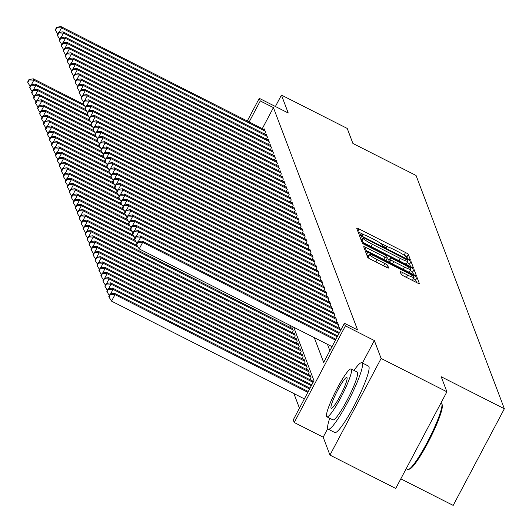 <?xml version="1.0" encoding="UTF-8"?>
<svg xmlns="http://www.w3.org/2000/svg" width="532" height="532" viewBox="0 0 532 532"><rect width="100%" height="100%" fill="white"/><g stroke="black" fill="none" stroke-linecap="round" stroke-linejoin="round"><path stroke-width="0.8" d="M408.702 259.244L410.378 259.842L408.31 254.343A2.926 0.366 27.9 0 0 405.53 252.52L359.047 228.96A2.926 0.366 27.9 0 0 356.659 228.108A2.926 0.366 27.9 0 0 356.659 228.162L358.721 233.621L362.339 235.496L362.073 234.745A9.357 1.17 27.9 0 1 362.066 234.559A9.357 1.17 27.9 0 1 369.713 237.292L373.59 239.254A9.357 1.17 27.9 0 1 382.475 245.086L382.741 245.791L384.683 247.067L386.358 247.666L386.092 246.921A9.357 1.17 27.9 0 1 386.086 246.728A9.357 1.17 27.9 0 1 393.733 249.468L397.603 251.43A9.357 1.17 27.9 0 1 406.495 257.262L406.761 257.967L408.702 259.244M401.148 274.306A2.926 0.366 27.9 0 0 403.928 276.128L416.968 282.738A2.926 0.366 27.9 0 0 419.362 283.589A2.926 0.366 27.9 0 0 419.356 283.536L417.061 277.471A2.926 0.366 27.9 0 0 414.288 275.649L367.798 252.088A2.926 0.366 27.9 0 0 365.411 251.237A2.926 0.366 27.9 0 0 365.411 251.297L367.705 257.355A2.926 0.366 27.9 0 0 370.485 259.177L386.239 267.164A2.926 0.366 27.9 0 0 388.626 268.015A2.926 0.366 27.9 0 0 388.626 267.955L387.642 265.362A2.926 0.366 27.9 0 0 384.869 263.54L377.055 259.583A7.82 0.978 27.9 0 1 369.62 254.549A7.82 0.978 27.9 0 1 376.018 256.836L406.621 272.344A7.82 0.978 27.9 0 1 414.049 277.378A7.82 0.978 27.9 0 1 407.658 275.091L402.558 272.51A2.926 0.366 27.9 0 0 400.17 271.653A2.926 0.366 27.9 0 0 400.17 271.712L401.148 274.306M446.907 391.791L395.735 488.436L329.96 455.093L381.125 358.455L446.907 391.791L441.214 376.756L504.356 408.756L416.057 175.46L352.909 143.46L347.216 128.418L281.441 95.082L288.224 112.997L259.284 98.327L260.274 100.94L273.428 107.61L357.571 329.92L344.417 323.25L345.408 325.87L294.236 422.508L293.245 419.894L313.993 380.713L293.744 327.227M381.125 358.455L374.348 340.54L345.408 325.87M410.923 266.771A2.926 0.366 27.9 0 0 413.317 267.623A2.926 0.366 27.9 0 0 413.311 267.563L411.023 261.505A2.926 0.366 27.9 0 0 408.243 259.683L361.76 236.122A2.926 0.366 27.9 0 0 359.366 235.27A2.926 0.366 27.9 0 0 359.373 235.33L361.66 241.388A2.926 0.366 27.9 0 0 364.44 243.21L410.923 266.771M414.042 269.491L416.337 275.549A2.926 0.366 27.9 0 1 416.337 275.609A2.926 0.366 27.9 0 1 413.949 274.751L367.459 251.19A2.926 0.366 27.9 0 1 364.686 249.368L363.702 246.775A2.926 0.366 27.9 0 1 363.702 246.715A2.926 0.366 27.9 0 1 366.089 247.573L384.942 257.129A2.926 0.366 27.9 0 0 387.336 257.98A2.926 0.366 27.9 0 0 387.329 257.92L386.684 256.205A2.926 0.366 27.9 0 0 383.904 254.382L364.274 244.434L362.332 243.117L364.008 243.716L411.263 267.669A2.926 0.366 27.9 0 1 414.042 269.491L412.659 272.105L413.597 274.572M281.441 95.082L275.396 106.493M264.464 133.958L265.481 132.042L264.291 128.904L263.985 129.482M266.446 139.185L267.456 137.269L266.273 134.131L265.96 134.716M268.421 144.418L269.438 142.503L268.248 139.364L267.942 139.949M270.402 149.652L271.42 147.73L270.229 144.591L269.923 145.176M272.384 154.879L273.401 152.963L272.211 149.825L271.899 150.41M274.366 160.112L275.377 158.197L274.193 155.058L273.88 155.637M276.341 165.339L277.358 163.424L276.168 160.285L275.862 160.87M278.322 170.573L279.34 168.657L278.15 165.519L277.844 166.097M280.304 175.799L281.315 173.884L280.131 170.745L279.819 171.331M282.286 181.033L283.297 179.118L282.113 175.979L281.8 176.564M284.261 186.267L285.278 184.345L284.088 181.213L283.782 181.791M286.243 191.493L287.26 189.578L286.07 186.439L285.764 187.025M288.224 196.727L289.235 194.812L288.051 191.673L287.739 192.252M290.199 201.954L291.217 200.039L290.026 196.9L289.721 197.485M292.181 207.187L293.199 205.272L292.008 202.133L291.702 202.719M294.163 212.421L295.174 210.499L293.99 207.36L293.677 207.946M296.144 217.648L297.155 215.733L295.972 212.594L295.659 213.179M298.12 222.881L299.137 220.966L297.947 217.827L297.641 218.406M300.101 228.108L301.119 226.193L299.928 223.054L299.622 223.64M302.083 233.342L303.094 231.427L301.91 228.288L301.597 228.873M304.065 238.575L305.075 236.654L303.885 233.515L303.579 234.1M306.04 243.802L307.057 241.887L305.867 238.748L305.561 239.333M308.021 249.036L309.039 247.121L307.848 243.982L307.536 244.56M310.003 254.263L311.014 252.348L309.83 249.209L309.518 249.794M311.978 259.496L312.996 257.581L311.805 254.442L311.499 255.021M313.96 264.73L314.977 262.808L313.787 259.669L313.481 260.254M315.942 269.957L316.952 268.042L315.769 264.903L315.456 265.488M317.923 275.19L318.934 273.275L317.75 270.136L317.438 270.715M319.898 280.417L320.916 278.502L319.725 275.363L319.419 275.948M321.88 285.651L322.897 283.736L321.707 280.597L321.401 281.175M323.862 290.878L324.872 288.962L323.689 285.824L323.376 286.409M325.837 296.111L326.854 294.196L325.664 291.057L325.358 291.642M327.818 301.345L328.836 299.423L327.646 296.291L327.34 296.869M329.8 306.572L330.818 304.656L329.627 301.518L329.315 302.103M331.782 311.805L332.793 309.89L331.609 306.751L331.296 307.33M333.757 317.032L334.774 315.117L333.584 311.978L333.278 312.563M335.739 322.266L336.756 320.35L335.566 317.212L335.26 317.797M337.72 327.499L338.731 325.577L337.547 322.439L337.235 323.024M340.586 330.478L339.529 327.672L339.217 328.257M273.428 107.61L262.296 128.631M327.446 344.31L329.873 350.721M293.917 393.574L299.443 408.184M290.259 327.426L291.084 325.877M291.762 328.184L292.068 327.606L293.258 330.744L292.241 332.66M293.737 333.418L294.05 332.833L295.233 335.971L294.223 337.887M295.719 338.651L296.025 338.066L297.215 341.205L296.204 343.12M297.701 343.878L298.006 343.293L299.197 346.432L298.179 348.354M299.676 349.112L299.988 348.527L301.178 351.665L300.161 353.581M301.657 354.339L301.97 353.76L303.154 356.899L302.143 358.814M303.639 359.572L303.945 358.987L305.135 362.126L304.118 364.041M305.621 364.799L305.927 364.221L307.117 367.359L306.1 369.274M307.596 370.033L307.908 369.447L309.092 372.586L308.081 374.501M309.577 375.266L309.89 374.681L311.074 377.82L310.063 379.735M311.559 380.493L311.865 379.914L312.929 382.721M400.809 478.853L453.191 505.4L504.356 408.756M327.759 428.533L323.177 437.178L329.96 455.093M323.177 437.178L294.236 422.508M314.286 337.64L323.669 362.432L344.417 323.25M260.274 100.94L249.142 121.961M247.267 121.017L259.284 98.327M374.348 340.54L362.438 363.024M407.545 258.592L406.927 256.956A2.926 0.366 27.9 0 0 404.147 255.134L403.622 254.868M388.081 246.988L379.602 242.692M364.061 234.812L358.016 231.753M362.159 239.639L360.729 238.915M410.571 266.592L409.64 264.118A2.926 0.366 27.9 0 0 407.213 262.482M407.618 260.241L364.872 238.283L363.196 237.684L363.482 238.469A9.357 1.17 27.9 0 0 372.367 244.301L400.257 258.439A9.357 1.17 27.9 0 0 407.904 261.172A9.357 1.17 27.9 0 0 407.898 260.986L407.618 260.241M361.846 240.271L363.196 237.724M364.965 243.476A9.357 1.17 27.9 0 1 362.099 241.082L361.813 240.338M404.526 263.526A9.357 1.17 27.9 0 0 406.521 263.786L407.904 261.172M387.336 257.98L385.966 260.567A2.926 0.366 27.9 0 0 385.946 260.534L387.283 258.013M386.97 258.665L389.304 259.849M404.506 267.044A7.82 0.978 27.9 0 0 410.897 269.332A7.82 0.978 27.9 0 0 403.469 264.298L392.683 258.831A2.926 0.366 27.9 0 0 390.295 257.973A2.926 0.366 27.9 0 0 390.295 258.033L390.947 259.756A2.926 0.366 27.9 0 0 393.727 261.578L404.506 267.044L403.283 269.352M408.19 271.832A7.82 0.978 27.9 0 0 409.514 271.945L410.897 269.332M388.965 260.554A2.926 0.366 27.9 0 0 388.912 260.587A2.926 0.366 27.9 0 0 388.912 260.647L390.295 258.033M389.584 262.402A2.926 0.366 27.9 0 1 389.564 262.369L388.912 260.647M412.659 272.105A2.926 0.366 27.9 0 0 410.285 270.489M411.336 279.885A7.82 0.978 27.9 0 0 412.666 279.992L414.049 277.378M369.62 254.549L368.237 257.162A7.82 0.978 27.9 0 0 370.232 259.051M368.882 255.952L366.767 254.881M416.616 282.558L415.678 280.085A2.926 0.366 27.9 0 0 413.437 278.542M83.704 104.372L33.336 78.836L33.829 80.146L84.661 105.908M29.027 79.454L27.644 82.068L27.844 82.593L29.22 79.98L29.027 79.454L33.336 78.836M29.22 79.98L33.829 80.146L31.461 84.621M30.144 86.31L27.844 82.593M265.135 131.125L61.486 27.91L60.994 26.6L264.637 129.815M56.884 27.744L56.685 27.218L55.301 29.832L55.501 30.351L56.884 27.744L61.486 27.91L59.119 32.386M55.501 30.351L57.802 34.075M60.994 26.6L56.685 27.218M406.189 468.692L407.698 469.463A37.24 5.207 -63.1 0 0 408.523 469.463A37.24 5.207 -63.1 0 0 429.178 438.601A37.24 5.207 -63.1 0 0 441.853 403.695A37.24 5.207 -63.1 0 0 441.819 403.595A37.24 5.207 -63.1 0 0 441.367 403.03L441.041 402.864M329.734 418.252A37.24 5.207 -63.1 0 0 327.792 428.626A37.24 5.207 -63.1 0 0 328.244 429.184A37.24 5.207 -63.1 0 0 348.64 400.43A37.24 5.207 -63.1 0 0 362.365 363.323A37.24 5.207 -63.1 0 0 361.913 362.757A37.24 5.207 -63.1 0 0 353.973 370.425M328.244 429.184L334.821 432.523A37.24 5.207 -63.1 0 0 355.223 403.761A37.24 5.207 -63.1 0 0 368.942 366.654A37.24 5.207 -63.1 0 0 368.49 366.096L361.913 362.757M351.147 368.989L357.198 372.061A26.813 3.751 116.9 0 1 357.524 372.467A26.813 3.751 116.9 0 1 347.642 399.18A26.813 3.751 116.9 0 1 332.952 419.888L326.901 416.822A26.813 3.751 -63.1 0 0 341.591 396.114A26.813 3.751 -63.1 0 0 351.472 369.401A26.813 3.751 -63.1 0 0 351.147 368.989A26.813 3.751 -63.1 0 0 336.457 389.697A26.813 3.751 -63.1 0 0 326.582 416.416A26.813 3.751 -63.1 0 0 326.901 416.822M331.004 408.057A17.277 2.414 -63.1 0 0 331.217 408.317A17.277 2.414 -63.1 0 0 340.679 394.97A17.277 2.414 -63.1 0 0 347.044 377.76A17.277 2.414 -63.1 0 0 346.837 377.494A17.277 2.414 -63.1 0 0 337.368 390.84A17.277 2.414 -63.1 0 0 331.004 408.057M442.198 404.779A36.342 5.081 116.9 0 1 442.232 404.879A36.342 5.081 116.9 0 1 429.856 438.94A36.342 5.081 116.9 0 1 409.7 469.064L408.523 469.463M85.685 109.599L35.312 84.069L35.81 85.379L86.636 111.141M31.002 84.688L29.619 87.301L29.819 87.82L31.202 85.213L31.002 84.688L35.312 84.069M31.202 85.213L35.81 85.379L33.443 89.855M32.126 91.544L29.819 87.82M87.66 114.832L37.293 89.303L37.792 90.606L88.618 116.368M32.984 89.921L31.601 92.528L31.8 93.053L33.184 90.44L32.984 89.921L37.293 89.303M33.184 90.44L37.792 90.606L35.418 95.082M34.108 96.771L31.8 93.053M89.642 120.059L39.275 94.53L39.767 95.84L90.6 121.602M34.966 95.148L33.583 97.762L33.782 98.287L35.165 95.674L34.966 95.148L39.275 94.53M35.165 95.674L39.767 95.84L37.4 100.315M36.083 102.004L33.782 98.287M91.624 125.293L41.257 99.763L41.749 101.067L92.581 126.835M36.947 100.382L35.564 102.989L35.757 103.514L37.14 100.9L36.947 100.382L41.257 99.763M37.14 100.9L41.749 101.067L39.381 105.549M38.065 107.231L35.757 103.514M267.111 136.358L63.468 33.137L62.976 31.834L266.618 135.048M58.859 32.971L58.666 32.445L57.283 35.059L57.483 35.584L58.859 32.971L63.468 33.137L61.1 37.612M57.483 35.584L59.784 39.302M62.976 31.834L58.666 32.445M269.092 141.585L65.449 38.371L64.951 37.06L268.6 140.275M60.841 38.204L60.641 37.679L59.258 40.292L59.458 40.811L60.841 38.204L65.449 38.371L63.075 42.846M59.458 40.811L61.765 44.535M64.951 37.06L60.641 37.679M271.074 146.819L67.431 43.597L66.932 42.294L270.575 145.509M62.823 43.431L62.623 42.912L61.24 45.519L61.439 46.045L62.823 43.431L67.431 43.597L65.057 48.073M61.439 46.045L63.747 49.762M66.932 42.294L62.623 42.912M273.049 152.046L69.406 48.831L68.914 47.521L272.557 150.742M64.804 48.665L64.605 48.139L63.222 50.753L63.421 51.278L64.804 48.665L69.406 48.831L67.039 53.306M63.421 51.278L65.722 54.996M68.914 47.521L64.605 48.139M93.605 130.52L43.232 104.99L43.73 106.3L94.556 132.062M38.922 105.609L37.539 108.222L37.739 108.747L39.122 106.134L38.922 105.609L43.232 104.99M39.122 106.134L43.73 106.3L41.356 110.776M40.046 112.465L37.739 108.747M275.031 157.279L71.388 54.065L70.896 52.754L274.539 155.969M66.779 53.892L66.586 53.373L65.203 55.986L65.396 56.505L66.779 53.892L71.388 54.065L69.02 58.54M65.396 56.505L67.704 60.229M70.896 52.754L66.586 53.373M95.58 135.753L45.213 110.224L45.705 111.534L96.538 137.296M40.904 110.842L39.521 113.456L39.72 113.974L41.104 111.368L40.904 110.842L45.213 110.224M41.104 111.368L45.705 111.534L43.338 116.009M42.028 117.698L39.72 113.974M277.012 162.506L73.369 59.291L72.871 57.988L276.514 161.203M68.761 59.125L68.561 58.6L67.178 61.213L67.378 61.739L68.761 59.125L73.369 59.291L70.995 63.767M67.378 61.739L69.685 65.456M72.871 57.988L68.561 58.6M97.562 140.987L47.195 115.457L47.687 116.761L98.52 142.523M42.886 116.069L41.503 118.683L41.702 119.208L43.085 116.594L42.886 116.069L47.195 115.457M43.085 116.594L47.687 116.761L45.32 121.236M44.003 122.925L41.702 119.208M278.994 167.74L75.344 64.525L74.852 63.215L278.495 166.43M70.743 64.359L70.543 63.833L69.16 66.447L69.359 66.966L70.743 64.359L75.344 64.525L72.977 69M69.359 66.966L71.66 70.689M74.852 63.215L70.543 63.833M99.544 146.214L49.17 120.684L49.669 121.994L100.495 147.756M44.868 121.303L43.484 123.916L43.677 124.441L45.06 121.828L44.868 121.303L49.17 120.684M45.06 121.828L49.669 121.994L47.301 126.47M45.985 128.159L43.677 124.441M280.969 172.973L77.326 69.752L76.834 68.448L280.477 171.663M72.724 69.586L72.525 69.067L71.142 71.674L71.341 72.199L72.724 69.586L77.326 69.752L74.959 74.227M71.341 72.199L73.642 75.916M76.834 68.448L72.525 69.067M101.526 151.447L51.152 125.918L51.651 127.221L102.477 152.99M46.843 126.536L45.459 129.143L45.659 129.668L47.042 127.055L46.843 126.536L51.152 125.918M47.042 127.055L51.651 127.221L49.276 131.697M47.966 133.386L45.659 129.668M282.951 178.2L79.308 74.985L78.809 73.675L282.459 176.897M74.699 74.819L74.5 74.294L73.123 76.907L73.316 77.433L74.699 74.819L79.308 74.985L76.941 79.461M73.316 77.433L75.624 81.15M78.809 73.675L74.5 74.294M103.501 156.674L53.134 131.145L53.626 132.455L104.458 158.217M48.824 131.763L47.441 134.377L47.641 134.902L49.024 132.288L48.824 131.763L53.134 131.145M49.024 132.288L53.626 132.455L51.258 136.93M49.941 138.619L47.641 134.902M284.933 183.434L81.29 80.219L80.791 78.909L284.434 182.124M76.681 80.046L76.482 79.527L75.098 82.141L75.298 82.66L76.681 80.046L81.29 80.219L78.916 84.694M75.298 82.66L77.606 86.384M80.791 78.909L76.482 79.527M105.482 161.908L55.115 136.378L55.607 137.688L106.44 163.45M50.806 136.997L49.423 139.61L49.616 140.129L50.999 137.522L50.806 136.997L55.115 136.378M50.999 137.522L55.607 137.688L53.24 142.164M51.923 143.853L49.616 140.129M286.908 188.661L83.265 85.446L82.773 84.136L286.416 187.357M78.663 85.28L78.463 84.754L77.08 87.368L77.28 87.893L78.663 85.28L83.265 85.446L80.897 89.921M77.28 87.893L79.581 91.61M82.773 84.136L78.463 84.754M107.464 167.141L57.09 141.612L57.589 142.915L108.415 168.677M52.781 142.224L51.398 144.837L51.597 145.362L52.981 142.749L52.781 142.224L57.09 141.612M52.981 142.749L57.589 142.915L55.215 147.391M53.905 149.08L51.597 145.362M288.889 193.894L85.246 90.679L84.754 89.369L288.397 192.584M80.638 90.513L80.445 89.988L79.062 92.601L79.255 93.12L80.638 90.513L85.246 90.679L82.879 95.155M79.255 93.12L81.562 96.844M84.754 89.369L80.445 89.988M109.439 172.368L59.072 146.839L59.571 148.149L110.397 173.911M54.763 147.457L53.38 150.071L53.579 150.589L54.962 147.982L54.763 147.457L59.072 146.839M54.962 147.982L59.571 148.149L57.197 152.624M55.887 154.313L53.579 150.589M290.871 199.128L87.228 95.906L86.729 94.603L290.379 197.818M82.62 95.74L82.42 95.221L81.037 97.828L81.236 98.354L82.62 95.74L87.228 95.906L84.854 100.382M81.236 98.354L83.544 102.071M86.729 94.603L82.42 95.221M111.421 177.602L61.054 152.072L61.546 153.376L112.378 179.138M56.744 152.691L55.361 155.297L55.561 155.823L56.944 153.209L56.744 152.691L61.054 152.072M56.944 153.209L61.546 153.376L59.178 157.851M57.862 159.54L55.561 155.823M292.853 204.355L89.21 101.14L88.711 99.83L292.354 203.051M84.601 100.974L84.402 100.448L83.019 103.062L83.218 103.587L84.601 100.974L89.21 101.14L86.836 105.615M83.218 103.587L85.526 107.304M88.711 99.83L84.402 100.448M113.402 182.828L63.035 157.299L63.527 158.609L114.353 184.371M58.726 157.918L57.343 160.531L57.536 161.056L58.919 158.443L58.726 157.918L63.035 157.299M58.919 158.443L63.527 158.609L61.16 163.085M59.843 164.774L57.536 161.056M294.828 209.588L91.185 106.367L90.693 105.063L294.336 208.278M86.583 106.2L86.384 105.682L85 108.295L85.2 108.814L86.583 106.2L91.185 106.367L88.817 110.849M85.2 108.814L87.501 112.531M90.693 105.063L86.384 105.682M115.384 188.062L65.01 162.533L65.509 163.843L116.335 189.605M60.701 163.151L59.318 165.765L59.518 166.283L60.901 163.67L60.701 163.151L65.01 162.533M60.901 163.67L65.509 163.843L63.135 168.318M61.825 170.007L59.518 166.283M296.809 214.815L93.166 111.6L92.674 110.29L296.317 213.512M88.558 111.434L88.365 110.909L86.982 113.522L87.175 114.047L88.558 111.434L93.166 111.6L90.799 116.076M87.175 114.047L89.482 117.765M92.674 110.29L88.365 110.909M117.359 193.296L66.992 167.766L67.484 169.07L118.317 194.832M62.683 168.378L61.3 170.991L61.499 171.517L62.882 168.903L62.683 168.378L66.992 167.766M62.882 168.903L67.484 169.07L65.117 173.545M63.8 175.234L61.499 171.517M298.791 220.048L95.148 116.834L94.649 115.524L298.292 218.738M90.54 116.668L90.34 116.142L88.957 118.756L89.157 119.274L90.54 116.668L95.148 116.834L92.774 121.309M89.157 119.274L91.464 122.998M94.649 115.524L90.34 116.142M119.341 198.522L68.974 172.993L69.466 174.303L120.299 200.065M64.665 173.612L63.281 176.225L63.481 176.744L64.864 174.137L64.665 173.612L68.974 172.993M64.864 174.137L69.466 174.303L67.099 178.779M65.782 180.468L63.481 176.744M300.773 225.282L97.123 122.061L96.631 120.757L300.274 223.972M92.521 121.895L92.322 121.369L90.939 123.983L91.138 124.508L92.521 121.895L97.123 122.061L94.756 126.536M91.138 124.508L93.439 128.225M96.631 120.757L92.322 121.369M121.323 203.756L70.949 178.227L71.448 179.53L122.274 205.292M66.64 178.845L65.263 181.452L65.456 181.977L66.839 179.364L66.64 178.845L70.949 178.227M66.839 179.364L71.448 179.53L69.08 184.006M67.764 185.695L65.456 181.977M302.748 230.509L99.105 127.294L98.613 125.984L302.256 229.199M94.503 127.128L94.304 126.603L92.92 129.216L93.12 129.742L94.503 127.128L99.105 127.294L96.738 131.77M93.12 129.742L95.421 133.459M98.613 125.984L94.304 126.603M123.298 208.983L72.931 183.454L73.429 184.764L124.255 210.526M68.621 184.072L67.238 186.685L67.438 187.211L68.821 184.597L68.621 184.072L72.931 183.454M68.821 184.597L73.429 184.764L71.055 189.239M69.745 190.928L67.438 187.211M304.73 235.743L101.087 132.521L100.588 131.218L304.238 234.432M96.478 132.355L96.279 131.836L94.895 134.443L95.095 134.968L96.478 132.355L101.087 132.521L98.719 136.997M95.095 134.968L97.403 138.686M100.588 131.218L96.279 131.836M125.279 214.216L74.912 188.687L75.404 189.997L126.237 215.759M70.603 189.306L69.22 191.919L69.419 192.438L70.803 189.824L70.603 189.306L74.912 188.687M70.803 189.824L75.404 189.997L73.037 194.473M71.72 196.155L69.419 192.438M306.711 240.969L103.068 137.755L102.57 136.445L306.213 239.666M98.46 137.589L98.26 137.063L96.877 139.677L97.077 140.202L98.46 137.589L103.068 137.755L100.694 142.23M97.077 140.202L99.384 143.919M102.57 136.445L98.26 137.063M127.261 219.443L76.894 193.914L77.386 195.224L128.219 220.986M72.585 194.532L71.202 197.146L71.394 197.671L72.778 195.058L72.585 194.532L76.894 193.914M72.778 195.058L77.386 195.224L75.019 199.7M73.702 201.389L71.394 197.671M308.686 246.203L105.043 142.988L104.551 141.678L308.194 244.893M100.442 142.822L100.242 142.297L98.859 144.91L99.058 145.429L100.442 142.822L105.043 142.988L102.676 147.464M99.058 145.429L101.359 149.153M104.551 141.678L100.242 142.297M129.243 224.677L78.869 199.148L79.368 200.458L130.194 226.22M74.56 199.766L73.177 202.379L73.376 202.898L74.759 200.291L74.56 199.766L78.869 199.148M74.759 200.291L79.368 200.458L76.994 204.933M75.684 206.622L73.376 202.898M310.668 251.43L107.025 148.215L106.533 146.912L310.176 250.126M102.417 148.049L102.224 147.524L100.841 150.137L101.033 150.662L102.417 148.049L107.025 148.215L104.658 152.691M101.033 150.662L103.341 154.38M106.533 146.912L102.224 147.524M131.218 229.91L80.851 204.381L81.349 205.685L132.175 231.447M76.541 205L75.158 207.606L75.358 208.132L76.741 205.518L76.541 205L80.851 204.381M76.741 205.518L81.349 205.685L78.975 210.16M77.665 211.849L75.358 208.132M312.65 256.663L109.007 153.449L108.508 152.139L312.151 255.353M104.398 153.282L104.199 152.757L102.816 155.371L103.015 155.889L104.398 153.282L109.007 153.449L106.633 157.924M103.015 155.889L105.323 159.613M108.508 152.139L104.199 152.757M133.2 235.137L82.832 209.608L83.325 210.918L134.157 236.68M78.523 210.226L77.14 212.84L77.34 213.365L78.723 210.752L78.523 210.226L82.832 209.608M78.723 210.752L83.325 210.918L80.957 215.393M79.64 217.083L77.34 213.365M314.631 261.897L110.982 158.676L110.49 157.372L314.133 260.587M106.38 158.509L106.181 157.991L104.797 160.597L104.997 161.123L106.38 158.509L110.982 158.676L108.614 163.151M104.997 161.123L107.304 164.84M110.49 157.372L106.181 157.991M135.181 240.371L84.814 214.842L85.306 216.145L136.132 241.914M80.505 215.46L79.122 218.067L79.315 218.592L80.698 215.979L80.505 215.46L84.814 214.842M80.698 215.979L85.306 216.145L82.939 220.62M81.622 222.31L79.315 218.592M316.607 267.124L112.964 163.909L112.471 162.599L316.114 265.82M108.362 163.743L108.162 163.218L106.779 165.831L106.979 166.356L108.362 163.743L112.964 163.909L110.596 168.385M106.979 166.356L109.279 170.074M112.471 162.599L108.162 163.218M137.163 245.598L86.789 220.068L87.288 221.379L138.114 247.141M82.48 220.687L81.097 223.3L81.296 223.826L82.679 221.212L82.48 220.687L86.789 220.068M82.679 221.212L87.288 221.379L84.914 225.854M83.604 227.543L81.296 223.826M318.588 272.357L114.945 169.143L114.453 167.833L318.096 271.047M110.337 168.97L110.144 168.451L108.761 171.065L108.954 171.583L110.337 168.97L114.945 169.143L112.578 173.618M108.954 171.583L111.261 175.307M114.453 167.833L110.144 168.451M292.414 328.517L88.771 225.302L89.263 226.612L292.913 329.827M84.462 225.92L83.078 228.534L83.278 229.053L84.661 226.446L84.462 225.92L88.771 225.302M84.661 226.446L89.263 226.612L86.896 231.088M85.579 232.777L83.278 229.053M320.57 277.584L116.927 174.37L116.428 173.066L320.071 276.281M112.319 174.203L112.119 173.678L110.736 176.292L110.935 176.817L112.319 174.203L116.927 174.37L114.553 178.845M110.935 176.817L113.243 180.534M116.428 173.066L112.119 173.678M294.396 333.75L90.753 230.536L91.245 231.839L294.888 335.06M86.443 231.147L85.06 233.761L85.26 234.286L86.636 231.673L86.443 231.147L90.753 230.536M86.636 231.673L91.245 231.839L88.877 236.314M87.561 238.004L85.26 234.286M322.552 282.818L118.902 179.603L118.41 178.293L322.053 281.508M114.3 179.437L114.101 178.912L112.718 181.525L112.917 182.044L114.3 179.437L118.902 179.603L116.535 184.079M112.917 182.044L115.218 185.768M118.41 178.293L114.101 178.912M296.377 338.977L92.728 235.762L93.226 237.073L296.869 340.287M88.418 236.381L87.035 238.994L87.235 239.513L88.618 236.906L88.418 236.381L92.728 235.762M88.618 236.906L93.226 237.073L90.859 241.548M89.542 243.237L87.235 239.513M324.527 288.051L120.884 184.83L120.392 183.527L324.035 286.741M116.275 184.664L116.082 184.145L114.699 186.752L114.899 187.277L116.275 184.664L120.884 184.83L118.516 189.306M114.899 187.277L117.2 190.995M120.392 183.527L116.082 184.145M298.352 344.211L94.709 240.996L95.208 242.299L298.851 345.521M90.4 241.614L89.017 244.221L89.216 244.747L90.6 242.133L90.4 241.614L94.709 240.996M90.6 242.133L95.208 242.299L92.834 246.775M91.524 248.464L89.216 244.747M326.508 293.278L122.865 190.064L122.367 188.754L326.016 291.975M118.257 189.897L118.057 189.372L116.674 191.986L116.874 192.511L118.257 189.897L122.865 190.064L120.491 194.539M116.874 192.511L119.181 196.228M122.367 188.754L118.057 189.372M300.334 349.444L96.691 246.223L97.183 247.533L300.826 350.748M92.382 246.841L90.999 249.455L91.198 249.98L92.581 247.367L92.382 246.841L96.691 246.223M92.581 247.367L97.183 247.533L94.816 252.008M93.499 253.698L91.198 249.98M328.49 298.512L124.847 195.297L124.348 193.987L327.991 297.202M120.239 195.124L120.039 194.606L118.656 197.219L118.855 197.738L120.239 195.124L124.847 195.297L122.473 199.773M118.855 197.738L121.163 201.462M124.348 193.987L120.039 194.606M302.316 354.671L98.673 251.456L99.165 252.767L302.808 355.981M94.364 252.075L92.98 254.688L93.173 255.207L94.556 252.594L94.364 252.075L98.673 251.456M94.556 252.594L99.165 252.767L96.797 257.242M95.481 258.931L93.173 255.207M330.465 303.739L126.822 200.524L126.33 199.214L329.973 302.435M122.22 200.358L122.021 199.833L120.638 202.446L120.837 202.971L122.22 200.358L126.822 200.524L124.455 205M120.837 202.971L123.138 206.689M126.33 199.214L122.021 199.833M304.291 359.905L100.648 256.69L101.147 257.993L304.789 361.208M96.339 257.302L94.955 259.915L95.155 260.441L96.538 257.827L96.339 257.302L100.648 256.69M96.538 257.827L101.147 257.993L98.772 262.469M97.462 264.158L95.155 260.441M332.447 308.972L128.804 205.758L128.312 204.448L331.955 307.662M124.195 205.591L124.003 205.066L122.619 207.68L122.812 208.198L124.195 205.591L128.804 205.758L126.436 210.233M122.812 208.198L125.12 211.922M128.312 204.448L124.003 205.066M306.272 365.132L102.629 261.917L103.122 263.227L306.771 366.442M98.32 262.535L96.937 265.149L97.137 265.668L98.52 263.061L98.32 262.535L102.629 261.917M98.52 263.061L103.122 263.227L100.754 267.702M99.444 269.392L97.137 265.668M334.428 314.206L130.786 210.985L130.287 209.681L333.93 312.896M126.177 210.818L125.978 210.3L124.594 212.906L124.794 213.432L126.177 210.818L130.786 210.985L128.411 215.46M124.794 213.432L127.101 217.149M130.287 209.681L125.978 210.3M308.254 370.365L104.611 267.15L105.103 268.454L308.746 371.675M100.302 267.769L98.919 270.376L99.118 270.901L100.501 268.288L100.302 267.769L104.611 267.15M100.501 268.288L105.103 268.454L102.736 272.929M101.419 274.618L99.118 270.901M336.41 319.433L132.761 216.218L132.269 214.908L335.911 318.129M128.159 216.052L127.959 215.527L126.576 218.14L126.776 218.665L128.159 216.052L132.761 216.218L130.393 220.694M126.776 218.665L129.077 222.383M132.269 214.908L127.959 215.527M310.236 375.599L106.586 272.377L107.085 273.687L310.728 376.902M102.284 272.996L100.9 275.609L101.093 276.135L102.477 273.521L102.284 272.996L106.586 272.377M102.477 273.521L107.085 273.687L104.718 278.163M103.401 279.852L101.093 276.135M338.385 324.666L134.742 221.445L134.25 220.142L337.893 323.356M130.141 221.279L129.941 220.76L128.558 223.367L128.757 223.892L130.141 221.279L134.742 221.445L132.375 225.92M128.757 223.892L131.058 227.61M134.25 220.142L129.941 220.76M312.211 380.826L108.568 277.611L109.067 278.921L312.71 382.136M104.259 278.229L102.876 280.843L103.075 281.362L104.458 278.748L104.259 278.229L108.568 277.611M104.458 278.748L109.067 278.921L106.693 283.396M105.383 285.086L103.075 281.362M340.367 329.893L136.724 226.679L136.225 225.368L339.875 328.59M132.116 226.512L131.916 225.987L130.54 228.6L130.732 229.126L132.116 226.512L136.724 226.679L134.357 231.154M130.732 229.126L133.04 232.843M136.225 225.368L131.916 225.987M311.805 384.849L110.55 282.838L111.042 284.148L311.36 385.68M106.24 283.456L104.857 286.07L105.057 286.595L106.44 283.982L106.24 283.456L110.55 282.838M106.44 283.982L111.042 284.148L108.674 288.623M107.358 290.312L105.057 286.595M339.024 333.438L138.706 231.912L138.207 230.602L339.463 332.606M134.097 231.746L133.898 231.221L132.515 233.834L132.714 234.353L134.097 231.746L138.706 231.912L136.332 236.388M132.714 234.353L135.022 238.077M138.207 230.602L133.898 231.221M310.036 388.18L112.531 288.071L113.023 289.381L309.597 389.012M108.222 288.69L106.839 291.303L107.032 291.822L108.415 289.215L108.222 288.69L112.531 288.071M108.415 289.215L113.023 289.381L110.656 293.857M109.339 295.546L107.032 291.822M337.255 336.776L140.681 237.139L140.189 235.836L337.7 335.938M136.079 236.973L135.879 236.447L134.496 239.061L134.696 239.586L136.079 236.973L140.681 237.139L138.313 241.614M134.696 239.586L136.997 243.304M140.189 235.836L135.879 236.447M308.274 391.512L114.506 293.305L115.005 294.608L111.547 301.139L304.377 398.874M110.397 294.442L110.197 293.923L108.814 296.53L109.013 297.055L110.397 294.442L115.005 294.608L307.835 392.343M110.197 293.923L114.506 293.305M111.547 301.139L109.013 297.055M335.493 340.108L142.662 242.373L142.17 241.062L335.931 339.276M332.035 346.638L139.204 248.903L142.662 242.373L138.054 242.206L137.861 241.681L136.478 244.294L136.671 244.813L138.054 242.206M136.671 244.813L139.204 248.903M142.17 241.062L137.861 241.681M385.753 247.553L386.092 246.921M361.74 235.377L362.073 234.745M357.83 231.26L359.047 228.96M404.147 255.134L405.53 252.52M406.927 256.956L408.31 254.343M360.543 238.422L361.76 236.122M407.758 260.607L408.243 259.683M409.64 264.118L411.023 261.505M362.099 241.082L363.482 238.469M371.143 246.609L372.367 244.301M399.04 260.747L400.257 258.439M364.972 249.681L366.089 247.573M383.725 259.436L384.942 257.129M363.768 244.161L364.008 243.716M410.651 268.826L411.263 267.669M389.564 262.369L390.947 259.756M392.503 263.885L393.727 261.578M401.441 274.618L402.558 272.51M406.435 277.398L407.658 275.091M375.831 261.89L377.055 259.583M383.645 265.847L384.869 263.54M386.598 267.337L387.642 265.362M366.581 254.389L367.798 252.088M413.697 276.766L414.288 275.649M415.678 280.085L417.061 277.471M385.667 247.52L386.086 246.728M361.647 235.344L362.066 234.559M361.813 240.298L363.196 237.684M388.912 260.587L390.295 257.973M442.232 404.879L441.853 403.695"/></g></svg>
